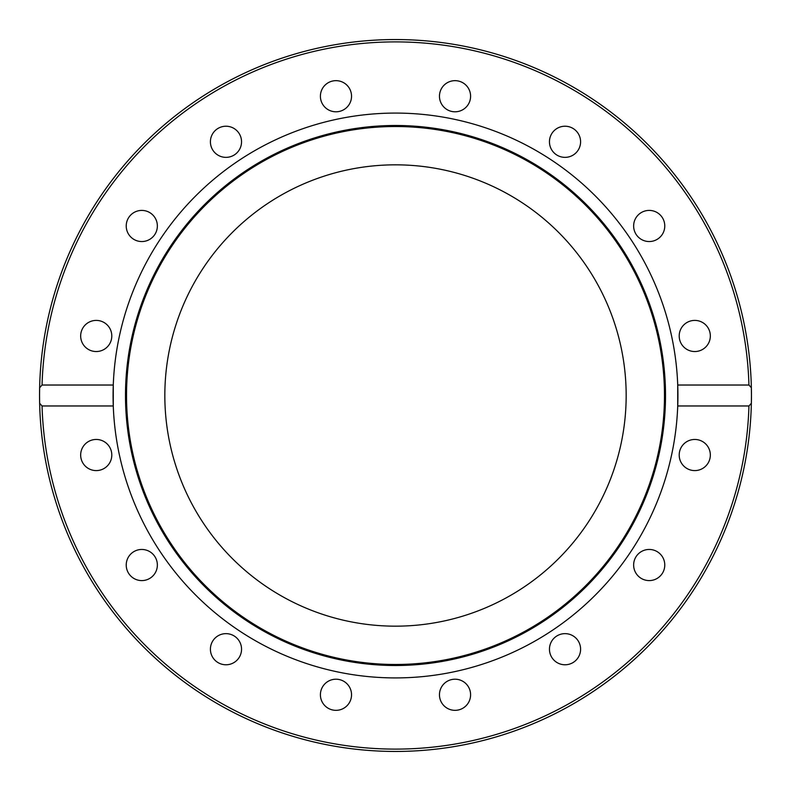 <?xml version="1.0" encoding="UTF-8"?>
<svg xmlns="http://www.w3.org/2000/svg" width="791" height="791" viewBox="0 0 791 791"><rect width="100%" height="100%" fill="white"/><g stroke="black" fill="none" stroke-linecap="round" stroke-linejoin="round"><path stroke-width="1.19" d="M39.55 395.5L39.639 387.728L42.052 385.029L113.271 385.029A282.417 282.417 0 0 1 395.5 113.083A282.417 282.417 0 0 1 677.729 405.971A282.417 282.417 0 0 1 395.5 677.917A282.417 282.417 0 0 1 113.271 385.029L113.271 405.971L42.052 405.971L39.639 403.272A355.95 355.95 0 0 1 395.5 39.55A355.95 355.95 0 0 1 751.361 387.728L751.45 395.5A355.95 355.95 0 0 1 751.361 403.272L748.948 405.971L677.729 405.971L677.729 385.029L748.948 385.029L751.361 387.728A355.95 355.95 0 0 1 751.45 395.5L751.361 403.272A355.95 355.95 0 0 1 395.5 751.45A355.95 355.95 0 0 1 39.639 403.272L39.55 395.5A355.95 355.95 0 0 1 395.5 39.55A355.95 355.95 0 0 1 751.45 395.5M395.5 125.492A270.008 270.008 0 0 1 665.508 395.5A270.008 270.008 0 0 1 395.5 665.508A270.008 270.008 0 0 1 125.492 395.5A270.008 270.008 0 0 1 395.5 125.492M395.5 126.52A268.98 268.98 0 0 1 664.48 395.5A268.98 268.98 0 0 1 395.5 664.48A268.98 268.98 0 0 1 126.52 395.5A268.98 268.98 0 0 1 395.5 126.52M626.165 395.5A230.665 230.665 0 0 1 395.5 626.165A230.665 230.665 0 0 1 164.835 395.5A230.665 230.665 0 0 1 395.5 164.835A230.665 230.665 0 0 1 626.165 395.5M320.404 96.225A15.563 15.563 0 0 1 335.967 80.662A15.563 15.563 0 0 1 351.54 96.225A15.563 15.563 0 0 1 335.967 111.798A15.563 15.563 0 0 1 320.404 96.225M211.593 147.749A15.563 15.563 0 0 1 220.017 127.41A15.563 15.563 0 0 1 240.355 135.834A15.563 15.563 0 0 1 231.931 156.173A15.563 15.563 0 0 1 211.593 147.749M130.782 236.984A15.563 15.563 0 0 1 130.782 214.974A15.563 15.563 0 0 1 152.801 214.974A15.563 15.563 0 0 1 152.801 236.984A15.563 15.563 0 0 1 130.782 236.984M90.273 350.354A15.563 15.563 0 0 1 81.849 330.015A15.563 15.563 0 0 1 102.187 321.591A15.563 15.563 0 0 1 110.611 341.93A15.563 15.563 0 0 1 90.273 350.354M96.225 470.596A15.563 15.563 0 0 1 80.662 455.033A15.563 15.563 0 0 1 96.225 439.46A15.563 15.563 0 0 1 111.798 455.033A15.563 15.563 0 0 1 96.225 470.596M147.749 579.408A15.563 15.563 0 0 1 127.41 570.983A15.563 15.563 0 0 1 135.834 550.645A15.563 15.563 0 0 1 156.173 559.069A15.563 15.563 0 0 1 147.749 579.408M236.984 660.218A15.563 15.563 0 0 1 214.974 660.218A15.563 15.563 0 0 1 214.974 638.199A15.563 15.563 0 0 1 236.984 638.199A15.563 15.563 0 0 1 236.984 660.218M350.354 700.727A15.563 15.563 0 0 1 330.015 709.151A15.563 15.563 0 0 1 321.591 688.813A15.563 15.563 0 0 1 341.93 680.389A15.563 15.563 0 0 1 350.354 700.727M470.596 694.775A15.563 15.563 0 0 1 455.033 710.338A15.563 15.563 0 0 1 439.46 694.775A15.563 15.563 0 0 1 455.033 679.202A15.563 15.563 0 0 1 470.596 694.775M579.408 643.251A15.563 15.563 0 0 1 570.983 663.59A15.563 15.563 0 0 1 550.645 655.166A15.563 15.563 0 0 1 559.069 634.827A15.563 15.563 0 0 1 579.408 643.251M660.218 554.016A15.563 15.563 0 0 1 660.218 576.026A15.563 15.563 0 0 1 638.199 576.026A15.563 15.563 0 0 1 638.199 554.016A15.563 15.563 0 0 1 660.218 554.016M700.727 440.646A15.563 15.563 0 0 1 709.151 460.985A15.563 15.563 0 0 1 688.813 469.409A15.563 15.563 0 0 1 680.389 449.07A15.563 15.563 0 0 1 700.727 440.646M694.775 320.404A15.563 15.563 0 0 1 710.338 335.967A15.563 15.563 0 0 1 694.775 351.54A15.563 15.563 0 0 1 679.202 335.967A15.563 15.563 0 0 1 694.775 320.404M643.251 211.593A15.563 15.563 0 0 1 663.59 220.017A15.563 15.563 0 0 1 655.166 240.355A15.563 15.563 0 0 1 634.827 231.931A15.563 15.563 0 0 1 643.251 211.593M554.016 130.782A15.563 15.563 0 0 1 576.026 130.782A15.563 15.563 0 0 1 576.026 152.801A15.563 15.563 0 0 1 554.016 152.801A15.563 15.563 0 0 1 554.016 130.782M440.646 90.273A15.563 15.563 0 0 1 460.985 81.849A15.563 15.563 0 0 1 469.409 102.187A15.563 15.563 0 0 1 449.07 110.611A15.563 15.563 0 0 1 440.646 90.273M42.052 385.029A353.607 353.607 0 0 1 395.5 41.893A353.607 353.607 0 0 1 748.948 385.029M39.639 403.272A355.95 355.95 0 0 0 395.5 751.45A355.95 355.95 0 0 0 751.361 403.272M748.948 405.971A353.607 353.607 0 0 1 395.5 749.107A353.607 353.607 0 0 1 42.052 405.971"/></g></svg>

